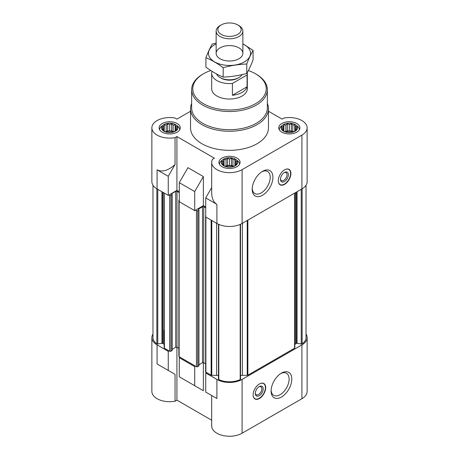 <?xml version="1.0" encoding="UTF-8"?>
<svg xmlns="http://www.w3.org/2000/svg" width="459" height="459" viewBox="0 0 459 459"><rect width="100%" height="100%" fill="white"/><g stroke="black" fill="none" stroke-linecap="round" stroke-linejoin="round"><path stroke-width="0.69" d="M247.074 74.972L232.392 83.452A17.809 10.282 180 0 1 211.691 73.302L211.691 88.753A17.809 10.282 0 0 0 222.684 98.255A17.809 10.282 0 0 0 242.094 96.029A17.809 10.282 0 0 0 247.309 88.753L247.309 73.302A17.809 10.282 180 0 1 247.074 74.972L247.074 86.791L232.392 95.265A17.809 10.282 0 0 0 247.074 86.791M295.906 125.066A8.182 4.722 0 0 0 295.108 124.527A8.182 4.722 0 0 0 282.738 125.066A8.182 4.722 0 0 0 283.542 131.205A8.182 4.722 0 0 0 294.655 131.446A8.182 4.722 0 0 0 295.906 125.066L297.386 126.225A10.018 5.783 180 0 1 299.343 129.656A10.018 5.783 180 0 1 299.337 129.799M279.307 129.799A10.018 5.783 180 0 1 279.301 129.656A10.018 5.783 180 0 1 281.258 126.225L282.738 125.066M176.262 125.066A8.182 4.722 0 0 0 175.458 124.527A8.182 4.722 0 0 0 163.094 125.066A8.182 4.722 0 0 0 163.892 131.205A8.182 4.722 0 0 0 175.011 131.446A8.182 4.722 0 0 0 176.262 125.066L177.742 126.225A10.018 5.783 180 0 1 179.698 129.656A10.018 5.783 180 0 1 179.693 129.799M159.663 129.799A10.018 5.783 180 0 1 159.657 129.656A10.018 5.783 180 0 1 161.614 126.225L163.094 125.066M236.081 159.606A8.182 4.722 0 0 0 235.283 159.066A8.182 4.722 0 0 0 222.919 159.606A8.182 4.722 0 0 0 223.717 165.745A8.182 4.722 0 0 0 234.836 165.986A8.182 4.722 0 0 0 236.081 159.606L237.567 160.765A10.018 5.783 180 0 1 239.518 164.196A10.018 5.783 180 0 1 239.518 164.339M219.482 164.339A10.018 5.783 180 0 1 219.482 164.196A10.018 5.783 180 0 1 221.433 160.765L222.919 159.606M294.833 345.053A3.339 1.928 0 0 1 295.808 343.688L296.221 343.452A0.889 0.516 0 0 1 297.082 343.321L301.23 343.963A0.889 0.516 0 0 0 302.142 343.797A16.696 9.639 0 0 0 306.021 337.617L306.021 185.224M240.516 375.663A3.339 1.928 0 0 1 242.375 375.336L247.235 375.336A0.889 0.516 0 0 0 247.866 375.187L294.575 348.22A0.889 0.516 0 0 0 294.833 347.859L294.833 193.009M218.513 379.031A0.889 0.516 0 0 0 218.484 379.163A0.889 0.516 0 0 0 218.8 379.559A16.696 9.639 0 0 0 240.2 379.559A0.889 0.516 0 0 0 240.516 379.163A0.889 0.516 0 0 0 240.487 379.031M218.484 375.663A3.339 1.928 0 0 0 216.625 375.336L216.625 223.298M216.906 379.427L216.906 398.515L211.691 395.503L211.691 425.963A17.809 10.282 0 0 0 222.684 435.465A17.809 10.282 0 0 0 242.094 433.233L242.094 379.427A17.809 10.282 0 0 1 216.906 379.427L205.73 372.972L206.516 372.519L211.134 375.187A0.889 0.516 0 0 0 211.765 375.336L216.625 375.336M242.094 379.427L301.919 344.887A17.809 10.282 0 0 0 307.134 337.617A17.809 10.282 0 0 0 306.021 334.037M195.494 366.156L194.708 366.615L179.28 357.704L180.066 357.251L196.441 366.701A0.889 0.516 0 0 0 197.697 366.701L198.799 365.703M164.167 330.182L164.167 347.859A0.889 0.516 0 0 0 164.425 348.22L169.05 350.888L168.258 351.342L157.081 344.887L157.081 363.976L175.051 374.349L157.081 363.976M164.167 345.053A3.339 1.928 0 0 0 163.192 343.688L163.192 192.441M152.979 185.224L152.979 337.617A16.696 9.639 0 0 0 156.858 343.797A0.889 0.516 0 0 0 157.77 343.963L161.918 343.321A0.889 0.516 0 0 1 162.779 343.452L163.192 343.688M152.979 334.037A17.809 10.282 0 0 0 151.866 337.617A17.809 10.282 0 0 0 157.081 344.887M216.906 398.515L205.73 392.061L205.73 372.972M179.28 357.704L179.28 376.793L203.366 390.701L187.938 381.79M194.708 385.698L194.708 366.615M242.094 433.233L301.919 398.699A17.809 10.282 0 0 0 307.134 391.424L307.134 337.617M151.866 337.617L151.866 391.424A17.809 10.282 0 0 0 175.051 401.229L175.051 374.349M176.922 347.256L176.922 400.15L211.691 420.226M203.366 390.701L203.366 362.616M179.28 191.736L176.922 190.376L168.258 195.373L157.081 188.919A17.809 10.282 0 0 1 151.866 181.649L151.866 127.837A17.809 10.282 0 0 0 175.051 137.643L175.051 164.523C168.252 170.605 162.262 172.372 157.081 169.83L157.081 188.919M205.73 207.003L203.366 205.643L194.708 210.641L179.28 201.736L179.28 182.648L194.708 191.552L203.366 176.56L187.938 167.65L179.28 182.648M176.922 190.376L176.922 136.564L214.387 158.194L212.517 159.273A17.809 10.282 0 0 0 211.691 162.377L211.691 192.837C211.765 198.437 213.51 202.281 216.906 204.37L216.906 223.458A17.809 10.282 0 0 0 242.094 223.458L301.919 188.919A17.809 10.282 0 0 0 307.134 181.649L307.134 127.837A17.809 10.282 0 0 0 283.949 118.038L282.078 119.116L268.463 111.25M216.906 223.458L205.73 217.004L205.73 197.915L211.691 187.593M216.906 204.37L205.73 197.915M194.708 210.641L194.708 191.552M211.691 162.377A17.809 10.282 0 0 0 222.684 171.878A17.809 10.282 0 0 0 242.094 169.652L301.919 135.112A17.809 10.282 0 0 0 307.134 127.837M190.537 111.25L176.922 119.116L175.051 118.038A17.809 10.282 0 0 0 151.866 127.837M203.366 205.643L203.366 176.56M284.597 169.83A8.905 5.141 120 0 0 278.779 177.679A8.905 5.141 120 0 0 280.145 184.816A8.905 5.141 120 0 0 284.597 184.375A8.905 5.141 120 0 0 290.415 176.526A8.905 5.141 120 0 0 289.055 169.388A8.905 5.141 120 0 0 284.597 169.83M262.559 195.241A14.648 8.457 -60 0 1 252.203 189.263A14.648 8.457 -60 0 1 262.559 171.327A14.648 8.457 -60 0 1 272.916 177.306A14.648 8.457 -60 0 1 262.559 195.241M267.35 103.413A38.963 22.497 180 0 1 268.463 108.754L268.463 127.837A38.963 22.497 180 0 1 229.5 150.334A38.963 22.497 180 0 1 190.537 127.837L190.537 108.754A38.963 22.497 180 0 1 191.65 103.413M296.801 123.523A10.574 6.105 180 0 1 299.899 127.837A10.574 6.105 180 0 1 289.325 133.948A10.574 6.105 180 0 1 278.745 127.837A10.574 6.105 180 0 1 285.274 122.197A10.574 6.105 180 0 1 296.801 123.523M177.157 123.523A10.574 6.105 180 0 1 180.255 127.837A10.574 6.105 180 0 1 169.675 133.948A10.574 6.105 180 0 1 159.101 127.837A10.574 6.105 180 0 1 165.63 122.197A10.574 6.105 180 0 1 177.157 123.523M236.976 158.062A10.574 6.105 180 0 1 240.074 162.377A10.574 6.105 180 0 1 229.5 168.482A10.574 6.105 180 0 1 218.926 162.377A10.574 6.105 180 0 1 225.455 156.737A10.574 6.105 180 0 1 236.976 158.062M176.922 136.564L175.051 137.643M168.258 195.373L168.258 176.285L157.081 169.83M168.258 176.285L175.051 164.523M169.05 194.92L169.675 195.282A0.889 0.516 0 0 0 170.937 195.282L172.171 194.461L171.643 194.054M171.643 193.692L175.74 191.328A0.889 0.516 0 0 1 176.996 191.328L179.28 192.648M179.28 199.917L179.125 200.009A0.889 0.516 0 0 0 178.861 200.371A0.889 0.516 0 0 0 179.125 200.732L179.28 200.824M195.494 210.188L196.441 210.733A0.889 0.516 0 0 0 197.697 210.733L198.931 209.912L198.408 209.505M198.408 209.143L202.499 206.779A0.889 0.516 0 0 1 203.762 206.779L205.73 207.916M205.73 215.581A0.889 0.516 0 0 0 205.626 215.822A0.889 0.516 0 0 0 205.73 216.063M172.039 350.251L170.937 351.25A0.889 0.516 0 0 1 169.675 351.25L169.05 350.888M172.171 349.356L175.74 347.297L175.74 191.328M178.861 348.375L176.996 347.297A0.889 0.516 0 0 0 175.74 347.297M178.861 200.371L178.861 356.339A0.889 0.516 0 0 0 179.125 356.706L180.066 357.251M198.931 364.807L202.499 362.748L202.499 206.779M205.626 363.826L203.762 362.748A0.889 0.516 0 0 0 202.499 362.748M205.626 215.822L205.626 371.796A0.889 0.516 0 0 0 205.884 372.157L206.516 372.519M259.41 383.971A8.905 5.141 120 0 0 253.592 391.82A8.905 5.141 120 0 0 254.957 398.957A8.905 5.141 120 0 0 263.862 393.816A8.905 5.141 120 0 0 263.862 383.529A8.905 5.141 120 0 0 259.41 383.971M281.453 397.024A14.648 8.457 -60 0 1 271.097 391.045A14.648 8.457 -60 0 1 281.453 373.104A14.648 8.457 -60 0 1 291.809 379.082A14.648 8.457 -60 0 1 281.453 397.024M176.922 400.15L175.051 401.229M168.258 370.43L168.258 351.342M235.49 164.999L236.947 163.777L236.414 163.002L236.947 161.47L235.49 161.006L234.951 159.48L232.96 159.543L231.497 158.326L229.5 159.009L227.503 158.326L226.04 159.543L224.049 159.48L223.51 161.006L222.053 161.47L222.586 163.002L222.053 163.777L224.049 165.774L227.503 166.927L231.497 166.927L234.951 165.774L235.49 164.999L235.49 161.006M175.665 130.459L177.128 129.237L176.595 128.463L177.128 126.936L175.665 126.466L175.131 124.94L173.135 125.009L171.672 123.787L169.675 124.469L167.678 123.787L166.221 125.009L164.224 124.94L163.691 126.466L162.228 126.936L162.761 128.463L162.228 129.237L164.224 131.234L167.678 132.387L171.672 132.387L175.131 131.234L175.665 130.459L175.665 126.466M295.309 130.459L296.772 129.237L296.239 128.463L296.772 126.936L295.309 126.466L294.776 124.94L292.779 125.009L291.322 123.787L289.325 124.469L287.328 123.787L285.865 125.009L283.869 124.94L283.335 126.466L281.872 126.936L282.405 128.463L281.872 129.237L283.869 131.234L287.328 132.387L291.322 132.387L294.776 131.234L295.309 130.459L295.309 126.466M234.951 165.774L234.951 159.48M233.545 166.284L232.96 166.192L232.96 159.543M232.96 166.192L231.497 165.349L231.497 158.326M231.497 165.349L229.5 165.659L229.5 159.009M229.5 165.659L227.503 165.349L227.503 158.326M227.503 165.349L226.04 166.192L226.04 159.543M224.049 165.774L224.049 159.48M226.04 166.192L225.455 166.284M223.51 164.999L223.51 161.006M222.586 164.253L222.586 163.002M236.414 164.253L236.414 163.002M233.126 166.41A6.678 3.856 0 0 0 225.874 166.41M294.776 131.234L294.776 124.94M293.364 131.744L292.779 131.653L292.779 125.009M292.779 131.653L291.322 130.809L291.322 123.787M291.322 130.809L289.325 131.119L289.325 124.469M289.325 131.119L287.328 130.809L287.328 123.787M287.328 130.809L285.865 131.653L285.865 125.009M283.869 131.234L283.869 124.94M285.865 131.653L285.28 131.744M283.335 130.459L283.335 126.466M282.405 129.713L282.405 128.463M296.239 129.713L296.239 128.463M292.951 131.871A6.678 3.856 0 0 0 285.699 131.871M175.131 131.234L175.131 124.94M173.72 131.744L173.135 131.653L173.135 125.009M173.135 131.653L171.672 130.809L171.672 123.787M171.672 130.809L169.675 131.119L169.675 124.469M169.675 131.119L167.678 130.809L167.678 123.787M167.678 130.809L166.221 131.653L166.221 125.009M164.224 131.234L164.224 124.94M166.221 131.653L165.636 131.744M163.691 130.459L163.691 126.466M162.761 129.713L162.761 128.463M176.595 129.713L176.595 128.463M173.301 131.871A6.678 3.856 0 0 0 166.049 131.871M248.353 70.554A36.737 21.212 180 0 1 255.474 73.761L255.474 73.761A36.737 21.212 180 0 1 255.474 103.751A36.737 21.212 180 0 1 203.526 103.751A36.737 21.212 180 0 1 203.526 73.761A36.737 21.212 180 0 1 210.784 70.508M256.265 74.215L255.474 73.761L256.265 74.215A37.85 21.854 180 0 1 267.35 89.666A37.85 21.854 180 0 1 229.5 111.514A37.85 21.854 180 0 1 191.65 89.666A37.85 21.854 180 0 1 202.735 74.215L203.526 73.761M267.35 89.666L267.35 107.842A37.85 21.854 180 0 1 229.5 129.696A37.85 21.854 180 0 1 191.65 107.842L191.65 89.666M268.463 108.754A38.963 22.497 180 0 1 229.5 131.245A38.963 22.497 180 0 1 190.537 108.754M261.865 171.752A12.743 7.355 -60 0 1 267.58 171.471A12.743 7.355 -60 0 1 269.536 181.678A12.743 7.355 -60 0 1 261.211 192.906A12.743 7.355 -60 0 1 254.843 193.537A12.743 7.355 -60 0 1 252.226 188.442M285.217 169.509A8.71 5.026 -60 0 1 289.308 169.841A8.71 5.026 -60 0 1 289.973 176.944A8.71 5.026 -60 0 1 284.442 184.122A8.71 5.026 -60 0 1 280.667 184.811L279.795 184.529A8.905 5.141 -60 0 1 279.697 184.501M288.556 169.159A8.905 5.141 -60 0 1 288.631 169.228L289.308 169.841M280.667 184.811A8.71 5.026 -60 0 1 278.332 181.437M284.442 181.557A5.565 3.213 -60 0 1 280.506 179.285A5.565 3.213 -60 0 1 284.442 172.469A5.565 3.213 -60 0 1 288.378 174.741A5.565 3.213 -60 0 1 284.442 181.557M284.087 172.693A4.601 2.656 -60 0 1 286.06 172.636A4.601 2.656 -60 0 1 286.766 176.319A4.601 2.656 -60 0 1 283.76 180.376A4.601 2.656 -60 0 1 281.459 180.605A4.601 2.656 -60 0 1 280.524 178.861M280.753 373.534A12.743 7.355 -60 0 1 286.473 373.253A12.743 7.355 -60 0 1 288.424 383.46A12.743 7.355 -60 0 1 280.105 394.688A12.743 7.355 -60 0 1 273.736 395.319A12.743 7.355 -60 0 1 271.12 390.225M255.336 393.002A4.601 2.656 120 0 0 256.271 394.746A4.601 2.656 120 0 0 260.873 392.089A4.601 2.656 120 0 0 260.873 386.776A4.601 2.656 120 0 0 258.899 386.834M259.255 386.61L259.255 386.61A5.565 3.213 120 0 0 255.319 393.426A5.565 3.213 120 0 0 259.255 395.698A5.565 3.213 120 0 0 263.191 388.882A5.565 3.213 120 0 0 259.255 386.61L259.255 386.61M253.144 395.578A8.71 5.026 120 0 0 255.474 398.951A8.71 5.026 120 0 0 263.609 393.667A8.71 5.026 120 0 0 264.12 383.982A8.71 5.026 120 0 0 260.029 383.649M254.51 398.641A8.905 5.141 120 0 0 254.602 398.67L255.474 398.951M264.12 383.982L263.437 383.368A8.905 5.141 120 0 0 263.368 383.299M247.263 72.574A17.809 10.282 180 0 1 247.309 73.302M232.392 83.452L232.392 95.265M211.691 73.302A17.809 10.282 180 0 1 211.926 71.633L212.253 71.443M242.134 74.599A13.357 7.711 180 0 1 238.944 77.548L237.894 78.15A11.871 6.856 180 0 1 221.106 78.15L220.056 77.548A13.357 7.711 180 0 1 216.528 73.928M238.944 77.548A13.357 7.711 180 0 1 220.056 77.548M238.944 25.618L237.739 24.918A11.653 6.724 180 0 1 237.739 34.431A11.653 6.724 180 0 1 221.261 34.431A11.653 6.724 180 0 1 221.261 24.918A11.653 6.724 180 0 1 237.739 24.918L238.944 25.618A13.357 7.711 180 0 1 242.857 31.069A13.357 7.711 180 0 1 229.5 38.785A13.357 7.711 180 0 1 216.143 31.069A13.357 7.711 180 0 1 220.056 25.618L221.261 24.918M242.857 43.926A21.039 12.146 180 0 1 244.377 61.896A21.039 12.146 180 0 1 213.917 61.472A21.039 12.146 180 0 1 216.143 43.926M238.944 58.763A13.357 7.711 180 0 1 220.056 58.763A13.357 7.711 180 0 1 220.056 47.856A13.357 7.711 180 0 1 238.944 47.856A13.357 7.711 180 0 1 238.944 58.763L238.944 58.763M216.143 43.089L212.23 44.075C210.124 47.673 208.019 52.217 205.907 57.696C211.593 60.037 217.348 63.359 223.177 67.668C231.043 65.511 238.904 64.294 246.77 64.019C248.876 58.534 250.981 53.996 253.093 50.398L242.857 43.806M253.093 50.398L253.093 59.825C250.981 65.31 248.876 69.848 246.77 73.446C238.904 75.603 231.043 76.819 223.177 77.095C217.497 74.754 211.742 71.432 205.907 67.123L205.907 57.696M246.77 64.019L246.77 73.446M223.177 67.668L223.177 77.095M301.919 398.699L301.919 344.887M301.919 188.919L301.919 135.112M242.094 223.458L242.094 169.652M156.858 343.797L156.858 188.787M157.77 343.963L157.77 189.315M161.918 343.321L161.918 191.713M162.779 343.452L162.779 192.206M164.425 348.22L164.425 193.159M169.675 351.25L169.675 195.282M170.937 351.25L170.937 195.282M172.039 350.613L172.039 194.645M176.996 347.297L176.996 191.328M179.125 356.706L179.125 200.732M196.441 366.701L196.441 210.733M197.697 366.701L197.697 210.733M198.799 366.064L198.799 210.096M203.762 362.748L203.762 206.779M205.884 372.157L205.884 217.096M211.134 375.187L211.134 220.125M211.765 375.336L211.765 220.486M218.8 379.559L218.8 224.405M240.2 379.559L240.2 224.405M242.375 375.336L242.375 223.298M247.235 375.336L247.235 220.486M247.866 375.187L247.866 220.125M294.575 348.22L294.575 193.159M295.808 343.688L295.808 192.441M296.221 343.452L296.221 192.206M297.082 343.321L297.082 191.713M301.23 343.963L301.23 189.315M302.142 343.797L302.142 188.787M172.171 350.435L172.171 194.461M198.931 365.886L198.931 209.912M218.484 379.163L218.484 224.267M240.516 379.163L240.516 224.267M216.143 31.069L216.143 53.307M242.857 31.069L242.857 53.307"/></g></svg>
